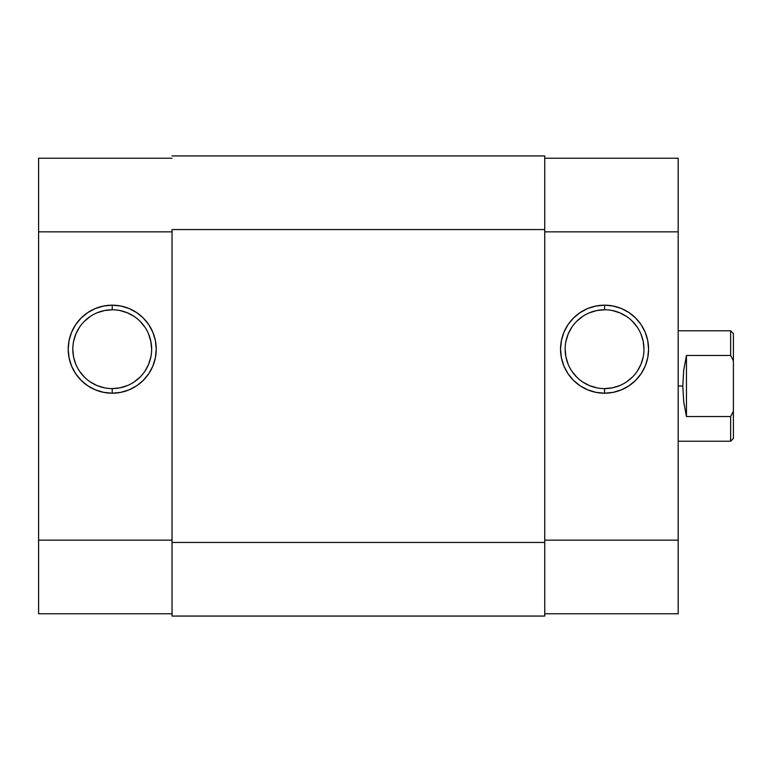 <?xml version="1.0" encoding="UTF-8"?>
<svg xmlns="http://www.w3.org/2000/svg" width="772" height="772" viewBox="0 0 772 772"><rect width="100%" height="100%" fill="white"/><g stroke="black" fill="none" stroke-linecap="round" stroke-linejoin="round"><path stroke-width="1.16" d="M112.22 309.775L112.22 305.172A44.014 44.014 0 0 1 156.233 349.185A44.014 44.014 0 0 1 112.22 393.209L103.631 392.359L95.381 389.85L87.767 385.788L81.099 380.316L75.627 373.648L71.555 366.034L69.055 357.774L68.206 349.185L69.055 340.606L71.555 332.346L75.627 324.732L81.099 318.064L87.767 312.592L95.381 308.52L103.631 306.021L112.22 305.172L120.808 306.021L129.069 308.52L136.673 312.592L143.341 318.064L148.822 324.732L152.885 332.346L155.394 340.606L156.233 349.185L155.394 357.774L152.885 366.034L148.822 373.648L143.341 380.316L136.673 385.788L129.069 389.85L120.808 392.359L112.22 393.209L112.22 388.605A39.411 39.411 0 0 0 151.64 349.185A39.411 39.411 0 0 0 112.22 309.775A39.411 39.411 0 0 0 72.809 349.185A39.411 39.411 0 0 0 112.22 388.605L112.22 393.209A44.014 44.014 0 0 1 68.206 349.185A44.014 44.014 0 0 1 112.22 305.172L112.22 309.775A39.411 39.411 0 0 1 151.64 349.185A39.411 39.411 0 0 1 112.22 388.605A39.411 39.411 0 0 1 72.809 349.185A39.411 39.411 0 0 1 112.22 309.775L104.529 310.527L97.137 312.776M172.04 158.231L38.6 158.231L38.6 613.769L172.04 613.769L38.6 613.769L38.6 540.149L172.04 540.149L38.6 540.149L38.6 231.851L172.04 231.851L38.6 231.851L38.6 158.231L172.04 158.231M112.22 388.605L119.911 387.843L127.303 385.604M134.116 381.966L140.089 377.064M144.991 371.091L148.639 364.268L150.878 356.876M151.64 349.185L150.878 341.504L148.639 334.102M144.991 327.289L140.089 321.316M134.116 316.414L127.303 312.776L119.911 310.527M90.324 316.414L84.351 321.316M79.448 327.289L75.81 334.102L73.562 341.504M72.809 349.185L73.562 356.876L75.81 364.268M79.448 371.091L84.351 377.064M90.324 381.966L97.137 385.604L104.529 387.843M172.04 229.554L544.742 229.554L544.742 542.446L172.04 542.446L172.04 229.554L544.742 229.554L544.742 155.934L172.04 155.934L544.742 155.934L544.742 542.446L172.04 542.446L172.04 616.066L544.742 616.066L544.742 542.446L544.742 616.066L172.04 616.066L172.04 229.554M604.563 388.605L604.563 393.209A44.014 44.014 0 0 1 560.549 349.185A44.014 44.014 0 0 1 604.563 305.172L613.151 306.021L621.412 308.52L629.016 312.592L635.684 318.064L641.165 324.732L645.228 332.346L647.737 340.606L648.577 349.185L647.737 357.774L645.228 366.034L641.165 373.648L635.684 380.316L629.016 385.788L621.412 389.85L613.151 392.359L604.563 393.209L595.974 392.359L587.714 389.85L580.11 385.788L573.442 380.316L567.96 373.648L563.898 366.034L561.389 357.774L560.549 349.185L561.389 340.606L563.898 332.346L567.96 324.732L573.442 318.064L580.11 312.592L587.714 308.52L595.974 306.021L604.563 305.172L604.563 309.775A39.411 39.411 0 0 0 565.152 349.185A39.411 39.411 0 0 0 604.563 388.605A39.411 39.411 0 0 0 643.973 349.185A39.411 39.411 0 0 0 604.563 309.775L604.563 305.172A44.014 44.014 0 0 1 648.577 349.185A44.014 44.014 0 0 1 604.563 393.209L604.563 388.605A39.411 39.411 0 0 1 565.152 349.185A39.411 39.411 0 0 1 604.563 309.775A39.411 39.411 0 0 1 643.973 349.185A39.411 39.411 0 0 1 604.563 388.605L612.254 387.843L619.646 385.604M544.742 158.231L678.183 158.231L544.742 158.231M678.183 613.769L678.183 158.231L678.183 231.851L544.742 231.851L678.183 231.851L678.183 540.149L544.742 540.149L678.183 540.149L678.183 613.769L544.742 613.769L678.183 613.769M604.563 309.775L596.872 310.527L589.48 312.776M582.667 316.414L576.694 321.316M571.791 327.289L568.144 334.102L565.905 341.504M565.152 349.185L565.905 356.876L568.144 364.268M571.791 371.091L576.694 377.064M582.667 381.966L589.48 385.604L596.872 387.843M626.459 381.966L632.432 377.064M637.334 371.091L640.982 364.268L643.221 356.876M643.973 349.185L643.221 341.504L640.982 334.102M637.334 327.289L632.432 321.316M626.459 316.414L619.646 312.776L612.254 310.527M733.4 333.543L733.4 360.813L730.64 355.477L686.462 355.477L683.722 370.058L682.786 386L683.722 401.942L686.462 416.523L686.462 355.477L686.462 416.523L730.64 416.523L733.4 411.187L733.4 360.813L733.4 438.457L733.4 411.187L730.64 416.523L730.64 441.217L730.64 416.523L686.462 416.523L683.722 401.942L682.786 386L678.183 386L682.786 386L683.722 370.058L686.462 355.477L730.64 355.477L730.64 330.783L730.64 355.477L733.4 360.813L733.4 333.543L730.64 330.783L678.183 330.783M733.4 438.457L730.64 441.217L678.183 441.217"/></g></svg>
